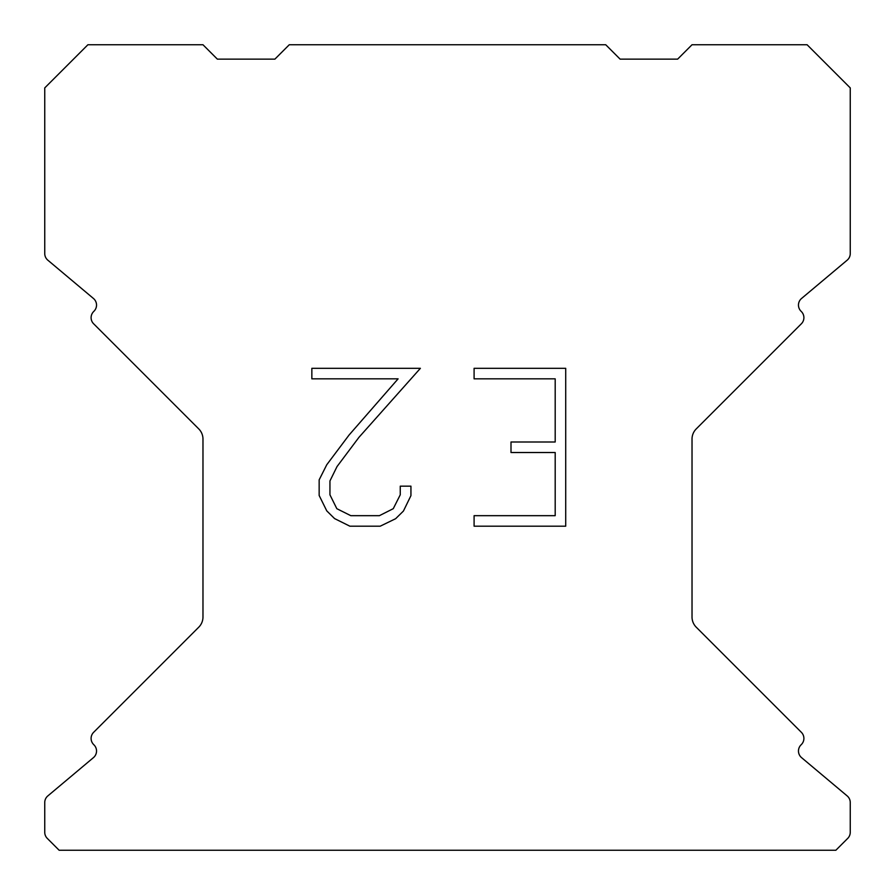<?xml version="1.0" encoding="UTF-8"?>
<svg xmlns="http://www.w3.org/2000/svg" width="895" height="895" viewBox="0 0 895 895"><rect width="100%" height="100%" fill="white"/><g stroke="black" fill="none" stroke-linecap="round" stroke-linejoin="round"><path stroke-width="1.34" d="M555.191 515.677L555.191 452.523L511 452.523L511 441.996L555.191 441.996L555.191 378.842L474.093 378.842L474.093 368.315L565.718 368.315L565.718 526.193L474.093 526.193L474.093 515.677L555.191 515.677M410.939 486.164L410.939 495.629L403.432 511.045L395.624 518.708L380.207 526.193L349.889 526.193L334.573 518.585L326.764 510.877L319.157 495.472L319.157 479.843L326.764 464.74L349.061 435.037L398.096 378.842L311.852 378.842L311.852 368.315L420.393 368.315L358.929 437.364L337.035 466.552L329.942 480.951L329.942 494.812L336.833 508.696L350.806 515.677L379.39 515.677L393.263 508.673L400.255 494.812L400.255 486.164L410.939 486.164M605.725 44.75L289.275 44.75L274.888 59.137L217.362 59.137L202.975 44.75L87.9 44.75L44.75 87.9L44.75 253.576A8.626 8.626 0 0 0 47.838 260.188L93.449 298.471A8.626 8.626 0 0 1 94.009 311.18L93.628 311.572A8.626 8.626 0 0 0 93.628 323.777L198.757 428.906A14.387 14.387 0 0 1 202.975 439.076L202.975 617.024A14.387 14.387 0 0 1 198.757 627.194L93.628 732.323A8.626 8.626 0 0 0 93.628 744.528L94.009 744.92A8.626 8.626 0 0 1 93.449 757.629L47.838 795.912A8.626 8.626 0 0 0 44.75 802.524L44.75 832.294A8.626 8.626 0 0 0 47.278 838.391L59.137 850.25L835.863 850.25L847.722 838.391A8.626 8.626 0 0 0 850.25 832.294L850.25 802.524A8.626 8.626 0 0 0 847.162 795.912L801.551 757.629A8.626 8.626 0 0 1 800.991 744.92L801.372 744.528A8.626 8.626 0 0 0 801.372 732.323L696.243 627.194A14.387 14.387 0 0 1 692.025 617.024L692.025 439.076A14.387 14.387 0 0 1 696.243 428.906L801.372 323.777A8.626 8.626 0 0 0 801.372 311.572L800.991 311.18A8.626 8.626 0 0 1 801.551 298.471L847.162 260.188A8.626 8.626 0 0 0 850.25 253.576L850.25 87.9L807.1 44.75L692.025 44.75L677.638 59.137L620.112 59.137L605.725 44.75"/></g></svg>
